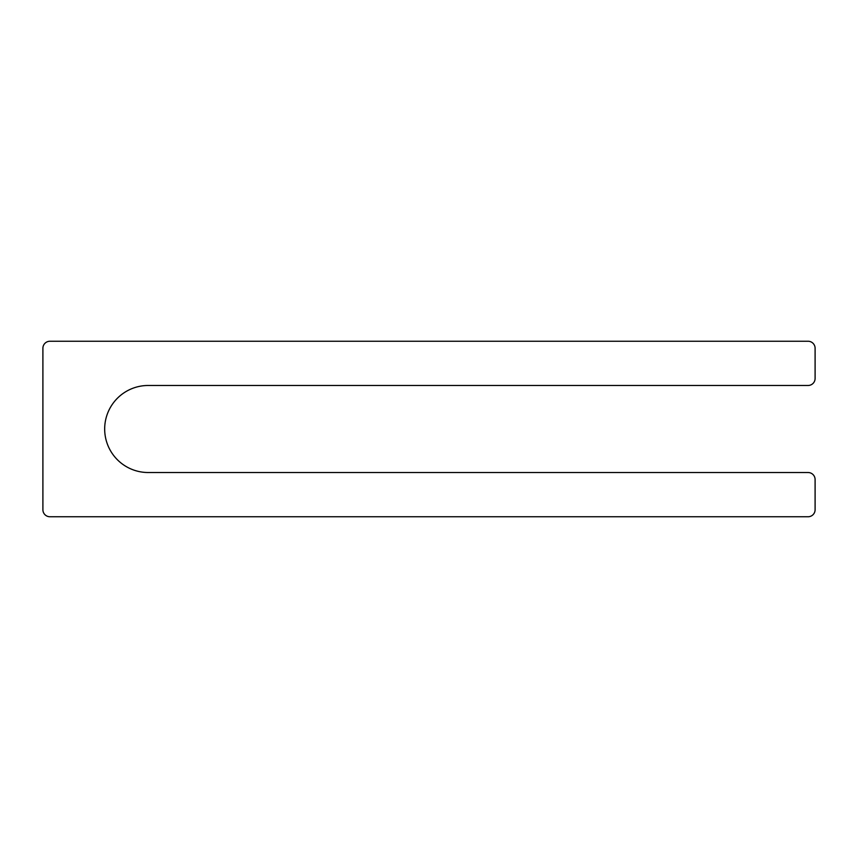 <?xml version="1.0" encoding="UTF-8"?>
<svg xmlns="http://www.w3.org/2000/svg" width="858" height="858" viewBox="0 0 858 858"><rect width="100%" height="100%" fill="white"/><g stroke="black" fill="none" stroke-linecap="round" stroke-linejoin="round"><path stroke-width="0.64" stroke-dasharray="4.29 3.22" d="M808.075 385.478A7.025 7.025 0 0 0 815.1 378.453L815.1 348.273A7.025 7.025 0 0 0 808.075 341.248L49.925 341.248A7.025 7.025 0 0 0 42.9 348.273L42.9 509.727A7.025 7.025 0 0 0 49.925 516.752L808.075 516.752A7.025 7.025 0 0 0 815.1 509.727L815.1 479.547A7.025 7.025 0 0 0 808.075 472.522L148.198 472.522A43.522 43.522 0 0 1 104.676 429A43.522 43.522 0 0 1 148.198 385.478L808.075 385.478"/><path stroke-width="1.29" d="M808.075 385.478A7.025 7.025 0 0 0 815.1 378.453L815.1 348.273A7.025 7.025 0 0 0 808.075 341.248L49.925 341.248A7.025 7.025 0 0 0 42.9 348.273L42.9 509.727A7.025 7.025 0 0 0 49.925 516.752L808.075 516.752A7.025 7.025 0 0 0 815.1 509.727L815.1 479.547A7.025 7.025 0 0 0 808.075 472.522L148.198 472.522A43.522 43.522 0 0 1 104.676 429A43.522 43.522 0 0 1 148.198 385.478L808.075 385.478"/></g></svg>
